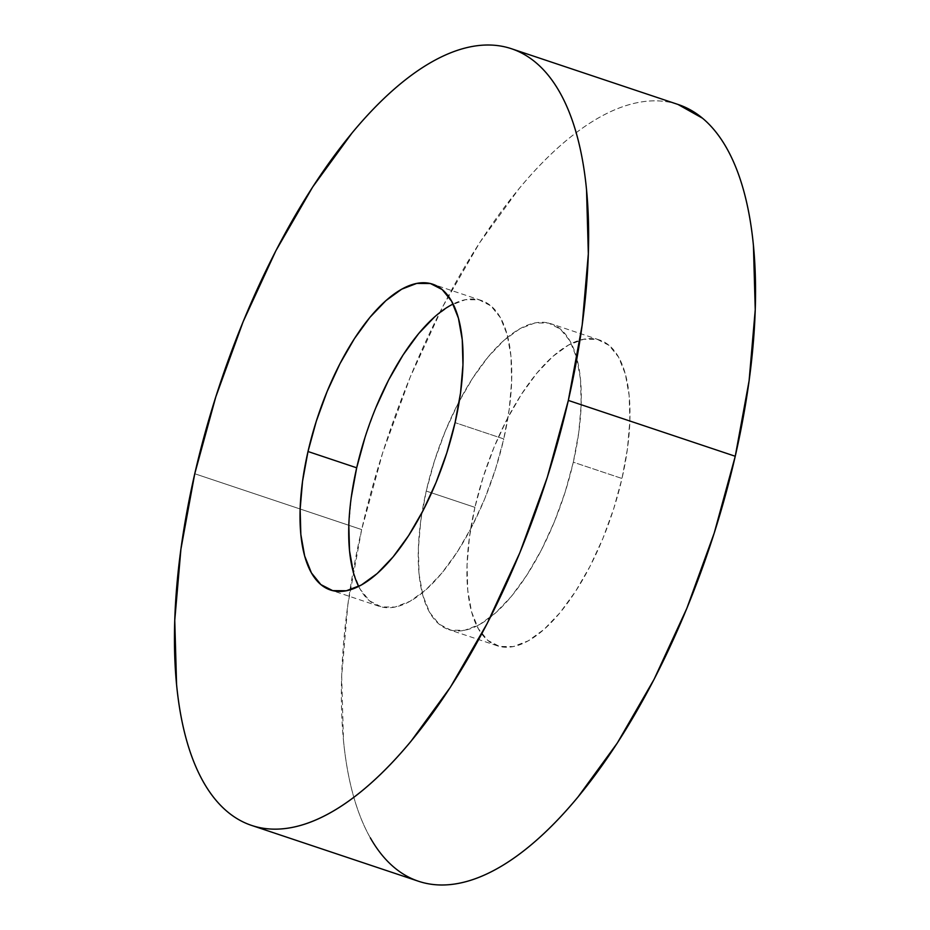 <?xml version="1.0" encoding="UTF-8"?>
<svg xmlns="http://www.w3.org/2000/svg" width="930" height="930" viewBox="0 0 930 930"><rect width="100%" height="100%" fill="white"/><g stroke="black" fill="none" stroke-linecap="round" stroke-linejoin="round"><path stroke-width="0.7" stroke-dasharray="4.65 3.49" d="M678.354 104.567A409.502 170.051 -71.5 0 0 361.665 529.577L194.754 473.742L361.665 529.577A409.502 170.051 -71.5 0 0 418.547 881.268M358.654 586.435A161.216 66.948 -71.5 0 0 379.091 606.267A161.216 66.948 -71.5 0 0 503.769 438.937L455.084 422.65L503.769 438.937A161.216 66.948 -71.5 0 0 481.368 300.471A161.216 66.948 -71.5 0 0 453.119 304.017M474.916 507.35A161.216 66.948 -71.5 0 0 497.306 645.804A161.216 66.948 -71.5 0 0 621.996 478.485L573.31 462.198A161.216 66.948 108.5 0 1 448.632 629.529A161.216 66.948 108.5 0 1 426.231 491.063L474.916 507.35L426.231 491.063L420.779 520.765L418.361 548.781L419.07 574.019L422.883 595.514L429.648 612.428L439.111 624.146L450.899 630.18L464.57 630.319L479.601 624.553L495.399 613.091L511.361 596.397L526.88 575.1L541.365 550.014L554.245 522.114L565.033 492.458L573.31 462.198L578.762 432.497L581.18 404.48L580.471 379.242L576.658 357.759L569.892 340.833L560.43 329.127L548.642 323.082L534.971 322.943L519.951 328.72L504.153 340.171L488.18 356.864L472.661 378.161L458.176 403.248L445.296 431.148L434.508 460.803L426.231 491.063A161.216 66.948 108.5 0 1 550.909 323.733A161.216 66.948 108.5 0 1 573.31 462.198L621.996 478.485A161.216 66.948 -71.5 0 0 599.594 340.02A161.216 66.948 -71.5 0 0 474.916 507.35L483.193 477.09L493.981 447.435L506.862 419.535L521.346 394.448L536.866 373.151L552.827 356.446L568.625 344.995L583.645 339.229L597.316 339.369L609.115 345.402L618.578 357.108L625.344 374.034L629.157 395.529L629.866 420.767L627.448 448.772L621.996 478.485L613.707 508.745L602.919 538.389L590.038 566.3L575.565 591.375L560.046 612.684L544.073 629.378L528.275 640.828L513.255 646.594L499.584 646.466L487.785 640.421L478.334 628.715L471.568 611.789L467.755 590.294L467.046 565.056L469.464 537.052L474.916 507.35M677.923 104.416L672.576 102.904C661.695 100.266 650.117 100.149 637.852 102.556C625.588 104.962 612.87 109.845 599.699 117.203C586.528 124.574 573.147 134.269 559.569 146.301C545.991 158.333 532.472 172.469 519.01 188.709L479.589 242.811L442.808 306.528L410.095 377.394L382.695 452.712L361.665 529.577L347.808 605.023L341.67 676.168L343.472 740.268C345.402 760.24 348.634 778.445 353.156 794.859C357.678 811.286 363.409 825.619 370.338 837.849M364.967 437.542L375.755 407.886M434.601 316.909L450.399 305.447L465.43 299.681L479.101 299.82L490.889 305.854L500.352 317.572L507.117 334.486L510.93 355.981L511.64 381.219L509.222 409.235L503.769 438.937L495.492 469.197L484.704 498.852L471.824 526.752L457.339 551.839L441.82 573.136L425.847 589.829L410.049 601.28L395.029 607.058L381.358 606.918L369.57 600.873L360.108 589.167L353.342 572.241M348.82 525.52L351.238 497.504M379.091 606.267L330.406 589.98M497.306 645.804L448.632 629.529M599.594 340.02L550.909 323.733M481.368 300.471L432.694 284.196"/><path stroke-width="1.4" d="M251.646 825.433L418.547 881.268A409.502 170.051 -71.5 0 0 735.246 456.258L568.335 400.423A409.502 170.051 108.5 0 1 251.646 825.433A409.502 170.051 108.5 0 1 194.754 473.742L215.795 396.889L243.195 321.571L275.908 250.693L312.689 186.977L352.11 132.874C365.571 116.634 379.091 102.498 392.669 90.466C406.247 78.434 419.616 68.739 432.799 61.38C445.97 54.021 458.688 49.127 470.952 46.721C483.216 44.315 494.795 44.431 505.676 47.07C516.557 49.709 526.543 54.824 535.634 62.415C544.713 69.994 552.722 79.91 559.662 92.151C566.591 104.381 572.322 118.715 576.844 135.141C581.366 151.555 584.598 169.76 586.528 189.732L588.33 253.832L582.192 324.977L568.335 400.423L735.246 456.258A409.502 170.051 -71.5 0 0 678.354 104.567L511.454 48.732A409.502 170.051 108.5 0 1 568.335 400.423L547.305 477.288L519.905 552.606L487.192 623.472L450.411 687.189L410.99 741.291C397.529 757.532 384.009 771.668 370.431 783.699C356.853 795.731 343.472 805.427 330.301 812.797C317.13 820.155 304.412 825.038 292.148 827.444C279.884 829.851 268.305 829.734 257.424 827.096C246.531 824.457 236.557 819.342 227.466 811.762C218.387 804.171 210.378 794.267 203.438 782.025C196.497 769.784 190.766 755.451 186.244 739.036C181.734 722.61 178.502 704.417 176.572 684.434L174.759 620.333L180.908 549.2L194.754 473.742A409.502 170.051 108.5 0 1 511.454 48.732M453.119 304.017A161.216 66.948 -71.5 0 0 356.69 467.802L308.004 451.515A161.216 66.948 108.5 0 1 432.694 284.196A161.216 66.948 108.5 0 1 455.084 422.65A161.216 66.948 108.5 0 1 330.406 589.98A161.216 66.948 108.5 0 1 308.004 451.515L356.69 467.802A161.216 66.948 -71.5 0 0 358.654 586.435M308.004 451.515L302.552 481.228L300.134 509.233L300.843 534.471L304.656 555.966L311.422 572.892L320.885 584.598L332.684 590.631L346.355 590.771L361.375 585.005L377.173 573.554L393.134 556.849L408.654 535.552L423.138 510.465L436.019 482.565L446.807 452.91L455.084 422.65L460.536 392.948L462.954 364.944L462.245 339.706L458.432 318.211L451.666 301.285L442.215 289.579L430.416 283.534L416.745 283.406L401.725 289.172L385.927 300.623L369.954 317.316L354.435 338.625L339.962 363.7L327.081 391.611L316.293 421.255L308.004 451.515M370.338 837.849C377.278 850.09 385.287 860.006 394.367 867.585C403.457 875.177 413.443 880.292 424.324 882.93C435.205 885.569 446.784 885.686 459.048 883.279C471.312 880.873 484.03 875.979 497.201 868.62C510.384 861.261 523.753 851.566 537.331 839.534C550.909 827.502 564.429 813.366 577.89 797.126L617.311 743.024L654.092 679.307L686.805 608.429L714.205 533.111L735.246 456.258L749.092 380.8L755.241 309.667L753.428 245.567C751.498 225.583 748.266 207.39 743.756 190.964C739.234 174.549 733.503 160.216 726.562 147.975C719.622 135.734 711.613 125.829 702.534 118.238L677.923 104.416M351.238 497.504L356.69 467.802L364.967 437.542M375.755 407.886L388.635 379.986L403.12 354.9L418.64 333.603L434.601 316.909M353.342 572.241L349.529 550.758L348.82 525.52"/></g></svg>
